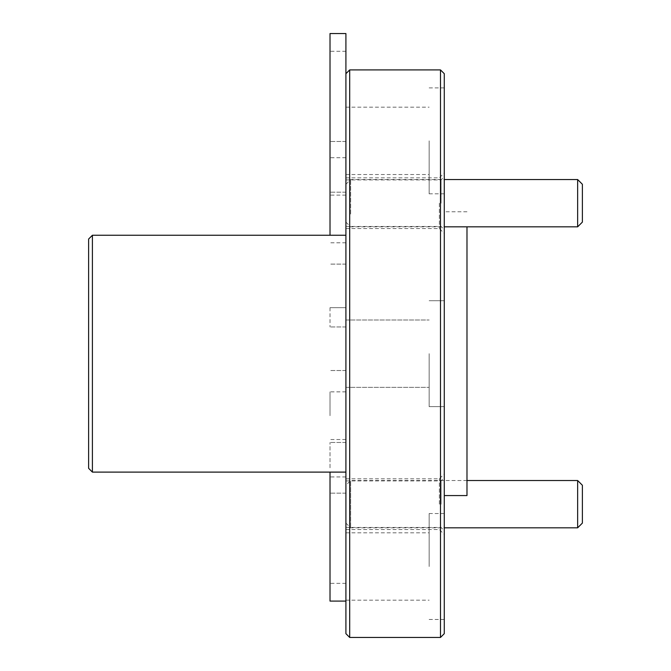<?xml version="1.0" encoding="UTF-8"?>
<svg xmlns="http://www.w3.org/2000/svg" width="671" height="671" viewBox="0 0 671 671"><rect width="100%" height="100%" fill="white"/><g stroke="black" fill="none" stroke-linecap="round" stroke-linejoin="round"><path stroke-width="0.5" stroke-dasharray="3.35 2.52" d="M444.277 633.667L444.277 73.693M440.495 69.91L440.495 637.45M345.909 33.55L345.909 633.667M349.692 637.45L349.692 69.91M88.622 239.035L88.622 468.324M92.405 472.107L92.405 235.253M429.146 353.676L429.146 406.651L429.146 353.676M444.277 140.851L444.277 193.827L444.277 140.851M429.146 140.851L429.146 193.827L429.146 140.851M444.277 566.509L444.277 513.533L444.277 566.509M429.146 566.509L429.146 513.533L429.146 566.509M444.277 504.173L444.277 473.902L444.277 504.173M441.065 504.173L441.065 480.906L441.065 504.173M345.909 504.173L345.909 478.826L345.909 504.173M444.277 203.187L444.277 172.917L444.277 203.187M441.065 203.187L441.065 179.92L441.065 203.187M345.909 203.187L345.909 228.534L345.909 203.187M439.362 203.187L439.362 228.534L439.362 203.187M439.362 504.173L439.362 478.826L439.362 504.173M466.982 495.567L466.982 226.832M345.909 566.509L345.909 600.184L345.909 566.509M345.909 140.851L345.909 107.175L345.909 140.851M345.909 353.676L345.909 235.253L345.909 353.676M444.277 353.676L444.277 211.793L444.277 353.676M582.378 523.086L582.378 485.25M577.647 480.528L577.647 527.817M345.909 522.466L345.909 485.25L345.909 522.466M350.631 481.3L350.631 527.817L350.631 481.3M345.909 194.498L345.909 222.109L345.909 194.498M350.631 214.049L350.631 179.543L350.631 214.049M582.378 222.109L582.378 184.273M577.647 179.543L577.647 226.832M330.015 415.693L330.015 391.856L330.015 415.693M345.909 415.693L345.909 391.856L345.909 415.693M330.015 218.947L330.015 195.11L330.015 218.947M345.909 218.947L345.909 195.11L345.909 218.947M330.015 530.149L330.015 476.938L330.015 530.149M345.909 530.149L345.909 476.938L345.909 530.149M330.015 601.09L330.015 472.107M330.015 104.491L330.015 157.702L330.015 104.491M345.909 104.491L345.909 157.702L345.909 104.491M330.015 467.813L330.015 442.466L330.015 467.813M345.909 467.813L345.909 442.466L345.909 467.813M330.015 166.827L330.015 141.48L330.015 166.827M345.909 166.827L345.909 141.48L345.909 166.827M330.015 307.67L330.015 326.97L330.015 307.67L345.909 307.67L345.909 326.97L345.909 307.67L330.015 307.67M330.015 235.253L330.015 33.55M345.909 326.97L330.015 326.97L345.909 326.97M429.146 300.709L444.277 300.709L429.146 300.709M429.146 87.884L444.277 87.884M429.146 513.533L444.277 513.533M345.909 480.906L441.065 480.906L444.277 477.685M345.909 179.92L441.065 179.92L444.277 176.699M345.909 177.84L439.362 177.84L444.277 172.917M345.909 478.826L439.362 478.826L444.277 473.902M345.909 532.833L429.146 532.833M345.909 320.008L429.146 320.008L345.909 320.008M345.909 107.175L429.146 107.175M345.909 387.352L429.146 387.352L345.909 387.352M345.909 174.527L429.146 174.527M345.909 600.184L429.146 600.184M466.982 211.793L444.277 211.793M345.909 529.52L439.362 529.52L444.277 534.443M345.909 228.534L439.362 228.534L444.277 233.458M345.909 226.454L441.065 226.454L444.277 229.675M345.909 527.44L441.065 527.44L444.277 530.66M429.146 619.476L444.277 619.476M429.146 406.651L444.277 406.651L429.146 406.651M429.146 193.827L444.277 193.827M345.909 523.086L350.631 527.817L444.277 527.817M466.982 480.528L350.631 480.528L345.909 485.25M345.909 222.109L350.631 226.832L444.277 226.832M345.909 184.273L350.631 179.543L444.277 179.543M345.909 391.856L330.015 391.856M345.909 195.11L330.015 195.11M345.909 476.938L330.015 476.938M345.909 264.114L330.015 264.114L345.909 264.114M345.909 51.281L330.015 51.281M345.909 442.466L330.015 442.466L345.909 442.466M345.909 141.48L330.015 141.48L345.909 141.48M345.909 192.174L330.015 192.174L345.909 192.174M345.909 493.16L330.015 493.16L345.909 493.16M345.909 370.526L330.015 370.526L345.909 370.526M345.909 157.702L330.015 157.702M345.909 583.359L330.015 583.359M345.909 242.785L330.015 242.785M345.909 439.53L330.015 439.53"/><path stroke-width="1.01" d="M440.495 69.91L444.277 73.693L444.277 633.667L440.495 637.45L440.495 69.91L349.692 69.91L349.692 637.45L345.909 633.667L345.909 73.693L349.692 69.91M92.405 472.107L88.622 468.324L88.622 239.035L92.405 235.253L92.405 472.107L345.909 472.107M466.982 226.832L466.982 495.567L444.277 495.567M577.647 480.528L582.378 485.25L582.378 523.086L577.647 527.817L577.647 480.528L466.982 480.528M577.647 179.543L582.378 184.273L582.378 222.109L577.647 226.832L577.647 179.543L444.277 179.543M330.015 472.107L330.015 601.09L345.909 601.09M345.909 73.693L345.909 33.55L330.015 33.55L330.015 235.253M440.495 637.45L349.692 637.45M92.405 235.253L345.909 235.253M577.647 527.817L444.277 527.817M444.277 226.832L577.647 226.832"/></g></svg>

